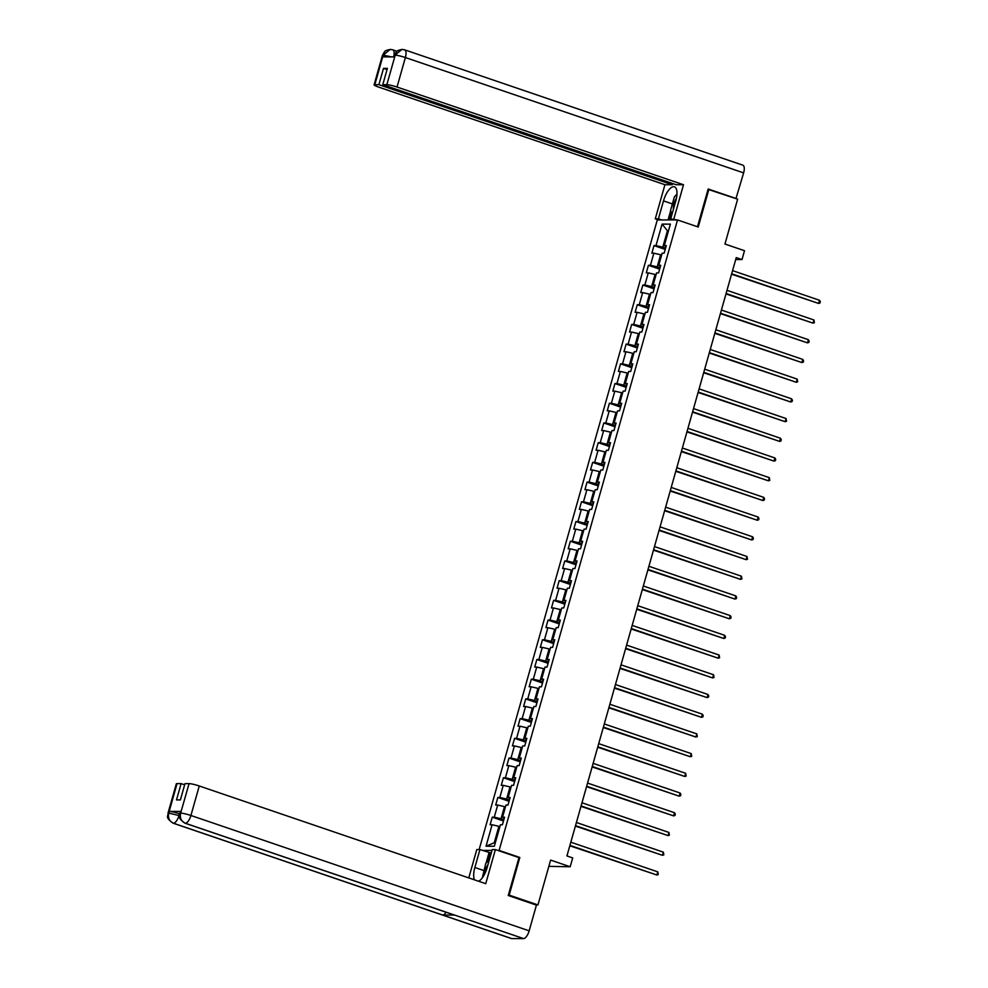 <?xml version="1.0" encoding="UTF-8"?>
<svg xmlns="http://www.w3.org/2000/svg" width="988" height="988" viewBox="0 0 988 988"><rect width="100%" height="100%" fill="white"/><g stroke="black" fill="none" stroke-linecap="round" stroke-linejoin="round"><path stroke-width="1.48" d="M548.859 866.353L570.187 866.76L572.694 857.917L566.939 855.954L736.258 257.584L742.013 259.548L744.507 250.705L724.957 244.036L737.641 199.181L708.063 189.375M508.351 895.128L509.178 895.128L519.824 857.485L499.113 850.421L677.521 219.954L657.304 219.941L479.143 849.544M509.178 895.128L537.941 904.934L535.891 904.934M499.113 850.421L497.89 850.421M491.999 850.409L482.453 850.396M662.071 224.115L655.995 245.592L654.007 245.592L651.858 253.175L653.858 253.175L650.425 265.303L648.424 265.303L646.275 272.886L648.276 272.886L644.843 285.013L642.842 285.013L640.706 292.596L642.694 292.596L639.261 304.724L637.272 304.724L635.123 312.307L637.124 312.307L633.691 324.435L631.69 324.435L629.554 332.005L631.542 332.017L628.109 344.145L626.12 344.145L623.971 351.716L625.96 351.728L622.539 363.856L620.538 363.856L618.389 371.426L620.39 371.439L616.957 383.566L614.956 383.554L612.819 391.137L614.808 391.137L611.374 403.277L609.386 403.265L607.237 410.847L609.238 410.847L605.805 422.975L603.804 422.975L601.667 430.558L603.656 430.558L600.222 442.686L598.234 442.686L596.085 450.269L598.073 450.269L594.653 462.396L592.652 462.396L590.503 469.979L592.504 469.979L589.07 482.107L587.07 482.107L584.933 489.69L586.921 489.69L583.488 501.818L581.5 501.818L579.351 509.4L581.352 509.4L577.918 521.528L575.918 521.528L573.781 529.111L575.769 529.111L572.336 541.239L570.348 541.239L568.199 548.822L570.187 548.822L566.766 560.949L564.766 560.949L562.617 568.532L564.617 568.532L561.184 580.66L559.183 580.66L557.047 588.243L559.035 588.243L555.602 600.371L553.613 600.371L551.465 607.953L553.465 607.953L550.032 620.081L548.031 620.081L545.895 627.652L547.883 627.664L544.45 639.792L542.461 639.792L540.312 647.362L542.301 647.375L538.88 659.502L536.879 659.49L534.73 667.073L536.731 667.073L533.298 679.213L531.297 679.201L529.16 686.784L531.149 686.784L527.716 698.911L525.727 698.911L523.578 706.494L525.579 706.494L522.146 718.622L520.145 718.622L518.008 726.205L519.997 726.205L516.563 738.332L514.575 738.332L512.426 745.915L514.415 745.915L510.994 758.043L508.993 758.043L506.844 765.626L508.845 765.626L505.411 777.754L503.411 777.754L501.274 785.337L503.263 785.337L499.829 797.464L497.841 797.464L495.692 805.047L497.693 805.047L494.259 817.175L492.259 817.175L490.122 824.758L492.11 824.758L486.034 846.234L494.346 846.247L500.422 824.77L502.41 824.77L504.559 817.187L502.559 817.187L505.992 805.059L507.993 805.059L510.129 797.477L508.141 797.477L511.574 785.349L513.562 785.349L515.711 777.766L513.723 777.766L517.144 765.638L519.145 765.638L521.294 758.055L519.293 758.055L522.726 745.928L524.727 745.928L526.863 738.345L524.875 738.345L528.308 726.217L530.297 726.217L532.446 718.634L530.445 718.634L533.878 706.506L535.879 706.506L538.028 698.924L536.027 698.924L539.46 686.796L541.449 686.796L543.598 679.213L541.609 679.213L545.03 667.085L547.031 667.085L549.18 659.502L547.179 659.502L550.612 647.375L552.613 647.375L554.75 639.804L552.761 639.792L556.195 627.664L558.183 627.664L560.332 620.094L558.331 620.081L561.764 607.953L563.765 607.953L565.914 600.383L563.913 600.383L567.347 588.243L569.335 588.255L571.484 580.672L569.496 580.672L572.929 568.532L574.917 568.545L577.066 560.962L575.065 560.962L578.499 548.834L580.499 548.834L582.636 541.251L580.648 541.251L584.081 529.123L586.069 529.123L588.218 521.541L586.217 521.541L589.651 509.413L591.651 509.413L593.8 501.83L591.8 501.83L595.233 489.702L597.221 489.702L599.37 482.119L597.382 482.119L600.815 469.992L602.804 469.992L604.952 462.409L602.952 462.409L606.385 450.281L608.386 450.281L610.522 442.698L608.534 442.698L611.967 430.57L613.956 430.57L616.104 422.988L614.104 422.988L617.537 410.86L619.538 410.86L621.687 403.277L619.686 403.277L623.119 391.149L625.108 391.149L627.257 383.566L625.268 383.566L628.701 371.439L630.69 371.439L632.839 363.868L630.838 363.856L634.271 351.728L636.272 351.728L638.409 344.157L636.42 344.145L639.854 332.017L641.842 332.017L643.991 324.447L641.99 324.435L645.423 312.307L647.424 312.319L649.573 304.736L647.572 304.736L651.006 292.596L652.994 292.609L655.143 285.026L653.154 285.026L656.588 272.898L658.576 272.898L660.725 265.315L658.724 265.315L662.158 253.187L664.158 253.187L666.295 245.604L664.307 245.604L670.383 224.128L662.071 224.115L667.431 230.735L662.787 247.161L665.591 248.124M503.843 819.707L501.04 818.743L504.473 806.616L505.461 806.949M504.251 818.274L502.559 817.187M494.259 817.175L501.04 818.743M497.693 805.047L504.473 806.616M509.425 799.996L506.622 799.033L510.055 786.905L511.031 787.238M509.82 798.563L508.141 797.477M499.829 797.464L506.622 799.033M503.263 785.337L510.055 786.905M514.995 780.285L512.204 779.322L515.625 767.194L516.613 767.528M515.403 778.853L513.723 777.766M505.411 777.754L512.204 779.322M508.845 765.626L515.625 767.194M520.577 760.575L517.774 759.624L521.207 747.484L522.195 747.83M520.985 759.142L519.293 758.055M510.994 758.043L517.774 759.624M514.415 745.915L521.207 747.484M526.159 740.864L523.356 739.913L526.789 727.773L527.765 728.119M526.555 739.444L524.875 738.345M516.563 738.332L523.356 739.913M519.997 726.205L526.789 727.773M531.729 721.154L528.926 720.203L532.359 708.075L533.347 708.408M532.137 719.733L530.445 718.634M522.146 718.622L528.926 720.203M525.579 706.494L532.359 708.075M537.311 701.443L534.508 700.492L537.941 688.364L538.917 688.698M537.707 700.023L536.027 698.924M527.716 698.911L534.508 700.492M531.149 686.784L537.941 688.364M542.881 681.732L540.09 680.781L543.524 668.654L544.499 668.987M543.289 680.312L541.609 679.213M533.298 679.213L540.09 680.781M536.731 667.073L543.524 668.654M548.464 662.022L545.66 661.071L549.093 648.943L550.081 649.277M548.871 660.601L547.179 659.502M538.88 659.502L545.66 661.071M542.301 647.375L549.093 648.943M554.046 642.311L551.242 641.36L554.676 629.233L555.651 629.566M554.441 640.891L552.761 639.792M544.45 639.792L551.242 641.36M547.883 627.664L554.676 629.233M559.616 622.601L556.812 621.65L560.245 609.522L561.233 609.855M560.023 621.18L558.331 620.081M550.032 620.081L556.812 621.65M553.465 607.953L560.245 609.522M565.198 602.89L562.394 601.939L565.828 589.811L566.803 590.145M565.605 601.47L563.913 600.383M555.602 600.371L562.394 601.939M559.035 588.243L565.828 589.811M570.768 583.192L567.976 582.228L571.41 570.101L572.385 570.434M571.175 581.759L569.496 580.672M561.184 580.66L567.976 582.228M564.617 568.532L571.41 570.101M576.35 563.481L573.546 562.518L576.98 550.39L577.968 550.724M576.757 562.049L575.065 560.962M566.766 560.949L573.546 562.518M570.187 548.822L576.98 550.39M581.932 543.771L579.129 542.807L582.562 530.68L583.538 531.013M582.327 542.338L580.648 541.251M572.336 541.239L579.129 542.807M575.769 529.111L582.562 530.68M587.502 524.06L584.698 523.097L588.132 510.969L589.12 511.302M587.909 522.627L586.217 521.541M577.918 521.528L584.698 523.097M581.352 509.4L588.132 510.969M593.084 504.349L590.281 503.386L593.714 491.258L594.69 491.592M593.492 502.917L591.8 501.83M583.488 501.818L590.281 503.386M586.921 489.69L593.714 491.258M598.654 484.639L595.863 483.688L599.296 471.548L600.272 471.894M599.061 483.206L597.382 482.119M589.07 482.107L595.863 483.688M592.504 469.979L599.296 471.548M604.236 464.928L601.433 463.977L604.866 451.837L605.854 452.183M604.644 463.508L602.952 462.409M594.653 462.396L601.433 463.977M598.073 450.269L604.866 451.837M609.818 445.218L607.015 444.267L610.448 432.139L611.424 432.472M610.214 443.797L608.534 442.698M600.222 442.686L607.015 444.267M603.656 430.558L610.448 432.139M615.388 425.507L612.585 424.556L616.018 412.428L617.006 412.762M615.796 424.087L614.104 422.988M605.805 422.975L612.585 424.556M609.238 410.847L616.018 412.428M620.97 405.796L618.167 404.845L621.6 392.718L622.576 393.051M621.378 404.376L619.686 403.277M611.374 403.277L618.167 404.845M614.808 391.137L621.6 392.718M626.54 386.086L623.749 385.135L627.182 373.007L628.158 373.341M626.948 384.665L625.268 383.566M616.957 383.566L623.749 385.135M620.39 371.439L627.182 373.007M632.122 366.375L629.319 365.424L632.752 353.296L633.74 353.63M632.53 364.955L630.838 363.856M622.539 363.856L629.319 365.424M625.96 351.728L632.752 353.296M637.705 346.665L634.901 345.714L638.334 333.586L639.31 333.919M638.1 345.244L636.42 344.145M628.109 344.145L634.901 345.714M631.542 332.017L638.334 333.586M643.274 326.954L640.471 326.003L643.904 313.875L644.892 314.209M643.682 325.534L641.99 324.435M633.691 324.435L640.471 326.003M637.124 312.307L643.904 313.875M648.857 307.256L646.053 306.292L649.486 294.165L650.462 294.498M649.264 305.823L647.572 304.736M639.261 304.724L646.053 306.292M642.694 292.596L649.486 294.165M654.427 287.545L651.635 286.582L655.069 274.454L656.044 274.788M654.834 286.112L653.154 285.026M644.843 285.013L651.635 286.582M648.276 272.886L655.069 274.454M660.009 267.834L657.205 266.871L660.639 254.743L661.627 255.077M660.416 266.402L658.724 265.315M650.425 265.303L657.205 266.871M653.858 253.175L660.639 254.743M668.419 231.081L667.431 230.735L668.505 230.747M665.986 246.691L664.307 245.604M655.995 245.592L662.787 247.161M570.187 866.76L550.625 860.091L537.941 904.934M677.521 219.954L698.232 227.018L708.878 189.375M735.702 259.535L742.013 259.548M499.879 826.66L498.903 826.326L494.247 842.752L495.321 842.752M486.034 846.234L494.247 842.752M492.11 824.758L498.903 826.326M654.007 245.592L665.22 249.421M648.424 265.303L659.638 269.131M642.842 285.013L654.068 288.842M637.272 304.724L648.486 308.54M631.69 324.435L642.916 328.251M626.12 344.145L637.334 347.961M620.538 363.856L631.752 367.672M614.956 383.554L626.182 387.382M609.386 403.265L620.6 407.093M603.804 422.975L615.03 426.804M598.234 442.686L609.448 446.514M592.652 462.396L603.866 466.225M587.07 482.107L598.296 485.935M581.5 501.818L592.714 505.646M575.918 521.528L587.144 525.357M570.348 541.239L581.562 545.067M564.766 560.949L575.979 564.778M559.183 580.66L570.409 584.488M553.613 600.371L564.827 604.187M548.031 620.081L559.257 623.897M542.461 639.792L553.675 643.608M536.879 659.49L548.093 663.319M531.297 679.201L542.523 683.029M525.727 698.911L536.941 702.74M520.145 718.622L531.371 722.45M514.575 738.332L525.789 742.161M508.993 758.043L520.207 761.872M503.411 777.754L514.637 781.582M497.841 797.464L509.055 801.293M492.259 817.175L503.485 821.003M519.824 857.485L518.601 857.485M731.552 274.207L818.632 303.44L731.676 273.787M819.521 300.278L820.336 301.735L819.978 302.995L818.632 303.44L819.521 300.278L732.565 270.626M676.447 198.18A8.596 3.396 -71.2 0 0 675.669 199.502A8.596 3.396 -71.2 0 0 673.408 209.32M672.136 213.84L670.543 210.419L674.409 196.785L676.953 194.315M488.023 864.488A8.596 3.396 -71.2 0 0 487.047 866.093A8.596 3.396 -71.2 0 0 484.75 873.8M482.305 877.85L485.775 863.376L489.295 859.968M677.101 219.954L670.716 218.854L675.792 200.91A14.882 5.879 -71.2 0 0 674.446 186.818A14.882 5.879 -71.2 0 0 663.491 200.897L658.416 218.842L655.279 218.83L664.924 184.719L378.453 87.03A7.941 0.976 -164.2 0 1 374.094 84.869A7.941 0.976 -164.2 0 1 374.823 84.672L378.898 84.684L672.285 184.731L664.924 184.719M673.853 218.854L683.511 184.744L676.163 184.731L382.776 84.684L386.851 84.684L395.2 55.18L394.57 56.896L382.825 56.884L383.307 54.995M672.618 183.521L672.285 184.731M661.664 219.941L658.416 218.842M658.527 219.941L655.279 218.83M673.964 219.954L670.716 218.854M683.511 184.744L397.028 87.043A7.941 0.976 -164.2 0 0 386.851 84.684M395.064 55.18L394.323 55.377L396.262 51.944C398.016 51.203 394.595 51.228 401.943 49.412L404.216 49.77A8.139 3.211 108.8 0 1 404.648 49.832L742.902 165.194A8.139 3.211 108.8 0 1 743.631 172.888L735.961 198.6M382.776 84.684L387.382 68.382L383.505 68.382L378.898 84.684M736.356 198.6L708.174 188.992L697.479 226.771M383.505 68.382L387.049 69.592M668.073 219.954L670.679 210.716M671.223 211.889L668.95 219.954M401.943 49.412L395.2 54.982M390.346 49.4L392.755 49.832A8.139 3.211 108.8 0 0 392.36 49.758L390.211 49.4L383.171 55.167L374.823 84.672M483.75 870.514L474.87 867.489A14.882 5.879 -71.2 0 0 474.475 879.839M478.649 881.259A14.882 5.879 -71.2 0 0 487.17 867.501L492.246 849.557L495.383 849.569L485.738 883.68L199.255 785.979L190.906 815.483L529.16 930.832L536.435 905.119L508.252 895.511L518.972 857.609L495.383 849.569M474.87 867.489L479.946 849.544L476.809 849.544L468.781 877.9M491.246 853.101L479.946 849.544M177.05 783.608L168.701 813.112A7.941 0.976 15.8 0 0 167.96 813.309L176.309 783.805A7.941 0.976 15.8 0 1 177.05 783.608L181.113 783.62L184.657 784.818M529.16 930.832A8.139 3.211 108.8 0 1 523.603 938.6L454.566 915.061A8.139 3.211 108.8 0 1 454.171 914.987L184.941 823.177A8.139 3.211 108.8 0 0 185.336 823.251C181.298 821.374 179.705 818.064 180.582 813.309L189.066 783.62A7.941 0.976 15.8 0 1 199.255 785.979M446.07 912.233A8.139 3.211 108.8 0 1 442.71 915.049L511.735 938.588L523.603 938.6M511.735 938.588A8.139 3.211 108.8 0 1 511.315 938.514L173.061 823.165A8.139 3.211 108.8 0 0 173.48 823.239C169.43 821.349 167.837 818.052 168.701 813.309L169.319 811.407A7.941 0.976 15.8 0 1 179.495 813.766L179.717 813.84M179.495 813.766L179.013 815.471A8.139 3.211 108.8 0 1 173.48 823.239L442.71 915.049L454.566 915.061L185.336 823.251A8.139 3.211 108.8 0 0 190.906 815.483A7.941 0.976 -164.2 0 0 180.718 813.124M181.113 783.62L176.506 799.91L180.384 799.922L184.991 783.62L189.066 783.62M181.063 811.42L180.582 813.124L179.853 813.322L180.335 811.617A7.941 0.976 15.8 0 1 181.063 811.42L169.319 811.407M486.084 863.08L489.035 852.644M489.912 852.644L487.294 861.919M179.532 815.643L168.837 813.112M725.982 293.918L813.05 323.15L726.094 293.498M813.951 319.989L814.408 322.706L813.05 323.15L813.951 319.989L726.995 290.336M720.4 313.628L807.48 342.861L720.524 313.208M808.369 339.699L809.184 341.156L808.826 342.416L807.48 342.861L808.369 339.699L721.413 310.047M714.818 333.339L801.898 362.571L714.942 332.919M802.787 359.41L803.615 360.867L803.256 362.127L801.898 362.571L802.787 359.41L715.831 329.757M709.248 353.049L796.316 382.282L709.359 352.63M797.217 379.12L797.674 381.837L796.316 382.282L797.217 379.12L710.261 349.468M703.666 372.76L790.746 401.993L703.789 372.328M791.635 398.831L792.45 400.288L792.092 401.548L790.746 401.993L791.635 398.831L704.679 369.179M698.096 392.471L785.164 421.691L698.207 392.038M786.065 418.541L786.522 421.259L785.164 421.691L786.065 418.541L699.109 388.889M692.514 412.181L779.594 441.401L692.637 411.749M780.483 438.252L781.298 439.709L780.94 440.969L779.594 441.401L780.483 438.252L693.527 408.6M686.932 431.892L774.012 461.112L687.055 431.46M774.901 457.963L775.728 459.42L775.37 460.68L774.012 461.112L774.901 457.963L687.944 428.31M681.362 451.602L768.429 480.823L681.473 451.17M769.331 477.661L769.788 480.39L768.429 480.823L769.331 477.661L682.375 448.009M675.78 471.301L762.86 500.533L675.903 470.881M763.749 497.372L764.564 498.829L764.206 500.101L762.86 500.533L763.749 497.372L676.792 467.719M670.197 491.011L757.277 520.244L670.321 490.591M758.167 517.082L758.994 518.539L758.636 519.812L757.277 520.244L758.167 517.082L671.223 487.43M664.628 510.722L751.707 539.954L664.751 510.302M752.597 536.793L753.412 538.25L753.054 539.522L751.707 539.954L752.597 536.793L665.64 507.14M659.045 530.433L746.125 559.665L659.169 530.013M747.014 556.503L747.484 559.233L746.125 559.665L747.014 556.503L660.058 526.851M653.476 550.143L740.543 579.376L653.587 549.723M741.445 576.214L741.902 578.931L740.543 579.376L741.445 576.214L654.488 546.562M647.893 569.854L734.973 599.086L648.017 569.434M735.862 595.925L736.678 597.382L736.319 598.642L734.973 599.086L735.862 595.925L648.906 566.272M642.311 589.564L729.391 618.797L642.435 589.144M730.28 615.635L731.108 617.092L730.75 618.352L729.391 618.797L730.28 615.635L643.336 585.983M636.741 609.275L723.821 638.507L636.865 608.855M724.71 635.346L725.525 636.803L725.167 638.063L723.821 638.507L724.71 635.346L637.754 605.693M631.159 628.986L718.239 658.218L631.283 628.566M719.128 655.056L719.597 657.773L718.239 658.218L719.128 655.056L632.172 625.404M625.589 648.696L712.657 677.929L625.7 648.264M713.558 674.767L714.015 677.484L712.657 677.929L713.558 674.767L626.602 645.115M620.007 668.407L707.087 697.627L620.131 667.974M707.976 694.478L708.791 695.935L708.433 697.195L707.087 697.627L707.976 694.478L621.02 664.825M614.425 688.117L701.505 717.337L614.548 687.685M702.394 714.188L703.221 715.645L702.863 716.905L701.505 717.337L702.394 714.188L615.45 684.536M608.855 707.828L695.923 737.048L608.979 707.396M696.824 733.899L697.281 736.616L695.923 737.048L696.824 733.899L609.868 704.246M603.273 727.539L690.353 756.759L603.396 727.106M691.242 753.609L691.711 756.326L690.353 756.759L691.242 753.609L604.286 723.945M597.703 747.237L684.77 776.469L597.814 746.817M685.672 773.308L686.129 776.037L684.77 776.469L685.672 773.308L598.716 743.655M592.121 766.947L679.201 796.18L592.244 766.527M680.09 793.018L680.905 794.476L680.547 795.748L679.201 796.18L680.09 793.018L593.133 763.366M586.539 786.658L673.618 815.89L586.662 786.238M674.508 812.729L675.335 814.186L674.977 815.458L673.618 815.89L674.508 812.729L587.564 783.076M580.969 806.369L668.036 835.601L581.092 805.949M668.938 832.439L669.395 835.169L668.036 835.601L668.938 832.439L581.981 802.787M575.387 826.079L662.466 855.312L575.51 825.659M663.356 852.15L663.825 854.867L662.466 855.312L663.356 852.15L576.399 822.498M569.817 845.79L656.884 875.022L569.928 845.37M657.786 871.861L658.243 874.578L656.884 875.022L657.786 871.861L570.829 842.208M743.631 172.888L405.376 57.539L397.028 87.043M672.383 203.923L663.491 200.897M396.978 51.265L392.755 49.832A8.139 3.211 108.8 0 1 393.656 56.884M402.079 49.412L404.648 49.832A8.139 3.211 108.8 0 1 405.376 57.539A7.941 0.976 -164.2 0 0 395.2 55.18M374.094 84.869L382.442 55.365A7.941 0.976 15.8 0 1 383.171 55.167M391.483 56.884L383.307 55.167M394.323 55.377L393.891 56.884M382.442 55.365L384.369 51.944C386.172 51.215 382.591 51.191 390.211 49.4M167.96 813.309C168.825 815.804 164.094 816.792 173.061 823.165M179.853 813.322C180.742 815.816 175.926 816.718 184.941 823.177"/></g></svg>
